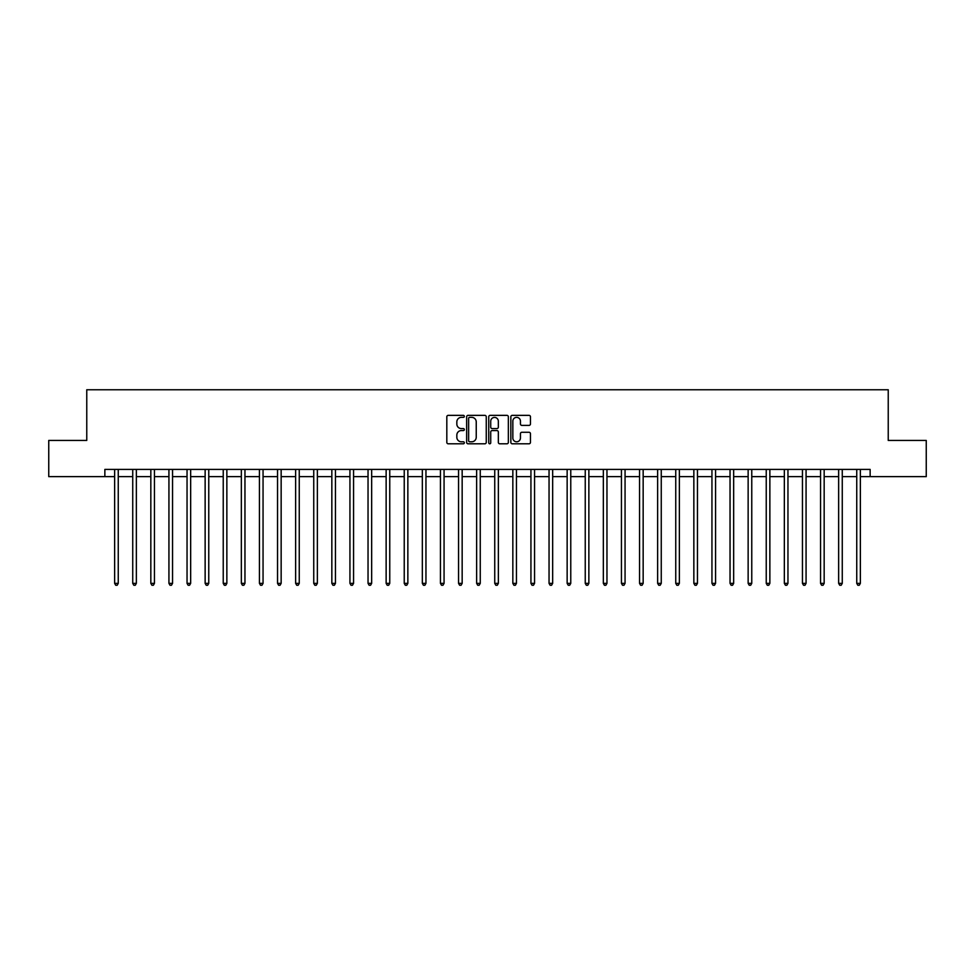 <?xml version="1.0" encoding="UTF-8"?>
<svg xmlns="http://www.w3.org/2000/svg" width="975" height="975" viewBox="0 0 975 975"><rect width="100%" height="100%" fill="white"/><g stroke="black" fill="none" stroke-linecap="round" stroke-linejoin="round"><path stroke-width="1.46" d="M464.332 416.362A0.999 0.999 0 0 0 463.332 415.362L448.232 415.362A1.426 1.426 0 0 0 446.818 416.788L446.818 442.37A1.426 1.426 0 0 0 448.232 443.796L463.332 443.796A0.999 0.999 0 0 0 464.332 442.796A0.999 0.999 0 0 0 463.332 441.797L461.382 441.797A4.546 4.546 0 0 1 456.836 437.251L456.836 435.118A4.546 4.546 0 0 1 461.382 430.572L463.332 430.572A0.999 0.999 0 0 0 464.332 429.585A0.999 0.999 0 0 0 463.332 428.586L461.382 428.586A4.546 4.546 0 0 1 456.836 424.04L456.836 421.907A4.546 4.546 0 0 1 461.382 417.361L463.332 417.361A0.999 0.999 0 0 0 464.332 416.362M529.035 425.38A1.426 1.426 0 0 0 530.461 423.967L530.461 416.788A1.426 1.426 0 0 0 529.035 415.362L512.265 415.362A1.426 1.426 0 0 0 510.851 416.788L510.851 442.37A1.426 1.426 0 0 0 512.265 443.796L529.035 443.796A1.426 1.426 0 0 0 530.461 442.37L530.461 433.704A1.426 1.426 0 0 0 529.035 432.278L521.857 432.278A1.426 1.426 0 0 0 520.443 433.704L520.443 438.007A3.803 3.803 0 0 1 516.64 441.797A3.803 3.803 0 0 1 512.838 438.007L512.838 421.163A3.803 3.803 0 0 1 516.64 417.361A3.803 3.803 0 0 1 520.443 421.163L520.443 423.967A1.426 1.426 0 0 0 521.857 425.38L529.035 425.38M104.861 476.641L48.75 476.641L48.75 440.444L86.763 440.444L86.763 389.756L888.237 389.756L888.237 440.444L926.25 440.444L926.25 476.641L870.139 476.641L870.139 469.402L104.861 469.402L104.861 476.641L114.636 476.641M486.257 416.788A1.426 1.426 0 0 0 484.831 415.362L468.061 415.362A1.426 1.426 0 0 0 466.647 416.788L466.647 442.37A1.426 1.426 0 0 0 468.061 443.796L484.831 443.796A1.426 1.426 0 0 0 486.257 442.37L486.257 416.788M490.169 415.362L506.939 415.362A1.426 1.426 0 0 1 508.353 416.788L508.353 442.37A1.426 1.426 0 0 1 506.939 443.796L499.761 443.796A1.426 1.426 0 0 1 498.335 442.37L498.335 431.998A1.426 1.426 0 0 0 496.921 430.572L492.156 430.572A1.426 1.426 0 0 0 490.73 431.998L490.73 442.796A0.999 0.999 0 0 1 489.742 443.796A0.999 0.999 0 0 1 488.743 442.796L488.743 416.788A1.426 1.426 0 0 1 490.169 415.362M118.255 476.641L132.734 476.641M136.354 476.641L150.833 476.641M154.452 476.641L168.931 476.641M172.551 476.641L187.042 476.641M190.661 476.641L205.14 476.641M208.76 476.641L223.238 476.641M226.858 476.641L241.337 476.641M244.957 476.641L259.435 476.641M263.055 476.641L277.534 476.641M281.153 476.641L295.632 476.641M299.252 476.641L313.743 476.641M317.362 476.641L331.841 476.641M335.461 476.641L349.94 476.641M353.559 476.641L368.038 476.641M371.658 476.641L386.137 476.641M389.756 476.641L404.235 476.641M407.855 476.641L422.333 476.641M425.953 476.641L440.444 476.641M444.064 476.641L458.543 476.641M462.162 476.641L476.641 476.641M480.261 476.641L494.739 476.641M498.359 476.641L512.838 476.641M516.457 476.641L530.936 476.641M534.556 476.641L549.047 476.641M552.667 476.641L567.145 476.641M570.765 476.641L585.244 476.641M588.863 476.641L603.342 476.641M606.962 476.641L621.441 476.641M625.06 476.641L639.539 476.641M643.159 476.641L657.638 476.641M661.257 476.641L675.748 476.641M679.368 476.641L693.847 476.641M697.466 476.641L711.945 476.641M715.565 476.641L730.043 476.641M733.663 476.641L748.142 476.641M751.762 476.641L766.24 476.641M769.86 476.641L784.339 476.641M787.958 476.641L802.449 476.641M806.069 476.641L820.548 476.641M824.168 476.641L838.646 476.641M842.266 476.641L856.745 476.641M860.364 476.641L870.139 476.641M469.621 417.361A0.999 0.999 0 0 0 468.634 418.348L468.634 440.81A0.999 0.999 0 0 0 469.621 441.797L471.693 441.797A4.546 4.546 0 0 0 476.239 437.251L476.239 421.907A4.546 4.546 0 0 0 471.693 417.361L469.621 417.361M498.335 421.224A3.803 3.803 0 0 0 494.532 417.422A3.803 3.803 0 0 0 490.73 421.224L490.73 427.16A1.426 1.426 0 0 0 492.156 428.586L496.921 428.586A1.426 1.426 0 0 0 498.335 427.16L498.335 421.224M118.438 469.402L118.365 469.584A1.45 1.45 0 0 0 118.255 470.121L118.255 583.355L114.636 583.355L114.636 470.121A1.45 1.45 0 0 0 114.526 469.584L114.453 469.402M118.255 583.355L117.171 585.244L115.72 585.244L114.636 583.355M136.537 469.402L136.463 469.584A1.45 1.45 0 0 0 136.354 470.121L136.354 583.355L132.734 583.355L132.734 470.121A1.45 1.45 0 0 0 132.624 469.584L132.551 469.402M136.354 583.355L135.269 585.244L133.819 585.244L132.734 583.355M154.635 469.402L154.562 469.584A1.45 1.45 0 0 0 154.452 470.121L154.452 583.355L150.833 583.355L150.833 470.121A1.45 1.45 0 0 0 150.735 469.584L150.662 469.402M154.452 583.355L153.368 585.244L151.917 585.244L150.833 583.355M172.733 469.402L172.66 469.584A1.45 1.45 0 0 0 172.551 470.121L172.551 583.355L168.931 583.355L168.931 470.121A1.45 1.45 0 0 0 168.833 469.584L168.76 469.402M172.551 583.355L171.466 585.244L170.016 585.244L168.931 583.355M190.832 469.402L190.759 469.584A1.45 1.45 0 0 0 190.661 470.121L190.661 583.355L187.042 583.355L187.042 470.121A1.45 1.45 0 0 0 186.932 469.584L186.859 469.402M190.661 583.355L189.564 585.244L188.126 585.244L187.042 583.355M208.93 469.402L208.857 469.584A1.45 1.45 0 0 0 208.76 470.121L208.76 583.355L205.14 583.355L205.14 470.121A1.45 1.45 0 0 0 205.03 469.584L204.957 469.402M208.76 583.355L207.675 585.244L206.225 585.244L205.14 583.355M227.041 469.402L226.956 469.584A1.45 1.45 0 0 0 226.858 470.121L226.858 583.355L223.238 583.355L223.238 470.121A1.45 1.45 0 0 0 223.129 469.584L223.056 469.402M226.858 583.355L225.773 585.244L224.323 585.244L223.238 583.355M245.139 469.402L245.066 469.584A1.45 1.45 0 0 0 244.957 470.121L244.957 583.355L241.337 583.355L241.337 470.121A1.45 1.45 0 0 0 241.227 469.584L241.154 469.402M244.957 583.355L243.872 585.244L242.422 585.244L241.337 583.355M263.238 469.402L263.165 469.584A1.45 1.45 0 0 0 263.055 470.121L263.055 583.355L259.435 583.355L259.435 470.121A1.45 1.45 0 0 0 259.338 469.584L259.252 469.402M263.055 583.355L261.97 585.244L260.52 585.244L259.435 583.355M281.336 469.402L281.263 469.584A1.45 1.45 0 0 0 281.153 470.121L281.153 583.355L277.534 583.355L277.534 470.121A1.45 1.45 0 0 0 277.436 469.584L277.363 469.402M281.153 583.355L280.069 585.244L278.618 585.244L277.534 583.355M299.435 469.402L299.362 469.584A1.45 1.45 0 0 0 299.252 470.121L299.252 583.355L295.632 583.355L295.632 470.121A1.45 1.45 0 0 0 295.535 469.584L295.462 469.402M299.252 583.355L298.167 585.244L296.729 585.244L295.632 583.355M317.533 469.402L317.46 469.584A1.45 1.45 0 0 0 317.362 470.121L317.362 583.355L313.743 583.355L313.743 470.121A1.45 1.45 0 0 0 313.633 469.584L313.56 469.402M317.362 583.355L316.266 585.244L314.827 585.244L313.743 583.355M335.632 469.402L335.558 469.584A1.45 1.45 0 0 0 335.461 470.121L335.461 583.355L331.841 583.355L331.841 470.121A1.45 1.45 0 0 0 331.732 469.584L331.658 469.402M335.461 583.355L334.376 585.244L332.926 585.244L331.841 583.355M353.742 469.402L353.657 469.584A1.45 1.45 0 0 0 353.559 470.121L353.559 583.355L349.94 583.355L349.94 470.121A1.45 1.45 0 0 0 349.83 469.584L349.757 469.402M353.559 583.355L352.475 585.244L351.024 585.244L349.94 583.355M371.841 469.402L371.768 469.584A1.45 1.45 0 0 0 371.658 470.121L371.658 583.355L368.038 583.355L368.038 470.121A1.45 1.45 0 0 0 367.928 469.584L367.855 469.402M371.658 583.355L370.573 585.244L369.123 585.244L368.038 583.355M389.939 469.402L389.866 469.584A1.45 1.45 0 0 0 389.756 470.121L389.756 583.355L386.137 583.355L386.137 470.121A1.45 1.45 0 0 0 386.039 469.584L385.966 469.402M389.756 583.355L388.672 585.244L387.221 585.244L386.137 583.355M408.038 469.402L407.964 469.584A1.45 1.45 0 0 0 407.855 470.121L407.855 583.355L404.235 583.355L404.235 470.121A1.45 1.45 0 0 0 404.138 469.584L404.064 469.402M407.855 583.355L406.77 585.244L405.32 585.244L404.235 583.355M426.136 469.402L426.063 469.584A1.45 1.45 0 0 0 425.953 470.121L425.953 583.355L422.333 583.355L422.333 470.121A1.45 1.45 0 0 0 422.236 469.584L422.163 469.402M425.953 583.355L424.868 585.244L423.43 585.244L422.333 583.355M444.234 469.402L444.161 469.584A1.45 1.45 0 0 0 444.064 470.121L444.064 583.355L440.444 583.355L440.444 470.121A1.45 1.45 0 0 0 440.334 469.584L440.261 469.402M444.064 583.355L442.979 585.244L441.529 585.244L440.444 583.355M462.333 469.402L462.26 469.584A1.45 1.45 0 0 0 462.162 470.121L462.162 583.355L458.543 583.355L458.543 470.121A1.45 1.45 0 0 0 458.433 469.584L458.36 469.402M462.162 583.355L461.077 585.244L459.627 585.244L458.543 583.355M480.443 469.402L480.37 469.584A1.45 1.45 0 0 0 480.261 470.121L480.261 583.355L476.641 583.355L476.641 470.121A1.45 1.45 0 0 0 476.531 469.584L476.458 469.402M480.261 583.355L479.176 585.244L477.726 585.244L476.641 583.355M498.542 469.402L498.469 469.584A1.45 1.45 0 0 0 498.359 470.121L498.359 583.355L494.739 583.355L494.739 470.121A1.45 1.45 0 0 0 494.63 469.584L494.557 469.402M498.359 583.355L497.274 585.244L495.824 585.244L494.739 583.355M516.64 469.402L516.567 469.584A1.45 1.45 0 0 0 516.457 470.121L516.457 583.355L512.838 583.355L512.838 470.121A1.45 1.45 0 0 0 512.74 469.584L512.667 469.402M516.457 583.355L515.373 585.244L513.923 585.244L512.838 583.355M534.739 469.402L534.666 469.584A1.45 1.45 0 0 0 534.556 470.121L534.556 583.355L530.936 583.355L530.936 470.121A1.45 1.45 0 0 0 530.839 469.584L530.766 469.402M534.556 583.355L533.471 585.244L532.021 585.244L530.936 583.355M552.837 469.402L552.764 469.584A1.45 1.45 0 0 0 552.667 470.121L552.667 583.355L549.047 583.355L549.047 470.121A1.45 1.45 0 0 0 548.937 469.584L548.864 469.402M552.667 583.355L551.57 585.244L550.132 585.244L549.047 583.355M570.936 469.402L570.862 469.584A1.45 1.45 0 0 0 570.765 470.121L570.765 583.355L567.145 583.355L567.145 470.121A1.45 1.45 0 0 0 567.036 469.584L566.962 469.402M570.765 583.355L569.68 585.244L568.23 585.244L567.145 583.355M589.034 469.402L588.961 469.584A1.45 1.45 0 0 0 588.863 470.121L588.863 583.355L585.244 583.355L585.244 470.121A1.45 1.45 0 0 0 585.134 469.584L585.061 469.402M588.863 583.355L587.779 585.244L586.328 585.244L585.244 583.355M607.145 469.402L607.072 469.584A1.45 1.45 0 0 0 606.962 470.121L606.962 583.355L603.342 583.355L603.342 470.121A1.45 1.45 0 0 0 603.232 469.584L603.159 469.402M606.962 583.355L605.877 585.244L604.427 585.244L603.342 583.355M625.243 469.402L625.17 469.584A1.45 1.45 0 0 0 625.06 470.121L625.06 583.355L621.441 583.355L621.441 470.121A1.45 1.45 0 0 0 621.343 469.584L621.258 469.402M625.06 583.355L623.976 585.244L622.525 585.244L621.441 583.355M643.342 469.402L643.268 469.584A1.45 1.45 0 0 0 643.159 470.121L643.159 583.355L639.539 583.355L639.539 470.121A1.45 1.45 0 0 0 639.442 469.584L639.368 469.402M643.159 583.355L642.074 585.244L640.624 585.244L639.539 583.355M661.44 469.402L661.367 469.584A1.45 1.45 0 0 0 661.257 470.121L661.257 583.355L657.638 583.355L657.638 470.121A1.45 1.45 0 0 0 657.54 469.584L657.467 469.402M661.257 583.355L660.172 585.244L658.734 585.244L657.638 583.355M679.538 469.402L679.465 469.584A1.45 1.45 0 0 0 679.368 470.121L679.368 583.355L675.748 583.355L675.748 470.121A1.45 1.45 0 0 0 675.638 469.584L675.565 469.402M679.368 583.355L678.271 585.244L676.833 585.244L675.748 583.355M697.637 469.402L697.564 469.584A1.45 1.45 0 0 0 697.466 470.121L697.466 583.355L693.847 583.355L693.847 470.121A1.45 1.45 0 0 0 693.737 469.584L693.664 469.402M697.466 583.355L696.382 585.244L694.931 585.244L693.847 583.355M715.747 469.402L715.662 469.584A1.45 1.45 0 0 0 715.565 470.121L715.565 583.355L711.945 583.355L711.945 470.121A1.45 1.45 0 0 0 711.835 469.584L711.762 469.402M715.565 583.355L714.48 585.244L713.03 585.244L711.945 583.355M733.846 469.402L733.773 469.584A1.45 1.45 0 0 0 733.663 470.121L733.663 583.355L730.043 583.355L730.043 470.121A1.45 1.45 0 0 0 729.934 469.584L729.861 469.402M733.663 583.355L732.578 585.244L731.128 585.244L730.043 583.355M751.944 469.402L751.871 469.584A1.45 1.45 0 0 0 751.762 470.121L751.762 583.355L748.142 583.355L748.142 470.121A1.45 1.45 0 0 0 748.044 469.584L747.959 469.402M751.762 583.355L750.677 585.244L749.227 585.244L748.142 583.355M770.043 469.402L769.97 469.584A1.45 1.45 0 0 0 769.86 470.121L769.86 583.355L766.24 583.355L766.24 470.121A1.45 1.45 0 0 0 766.143 469.584L766.07 469.402M769.86 583.355L768.775 585.244L767.325 585.244L766.24 583.355M788.141 469.402L788.068 469.584A1.45 1.45 0 0 0 787.958 470.121L787.958 583.355L784.339 583.355L784.339 470.121A1.45 1.45 0 0 0 784.241 469.584L784.168 469.402M787.958 583.355L786.874 585.244L785.436 585.244L784.339 583.355M806.24 469.402L806.167 469.584A1.45 1.45 0 0 0 806.069 470.121L806.069 583.355L802.449 583.355L802.449 470.121A1.45 1.45 0 0 0 802.34 469.584L802.267 469.402M806.069 583.355L804.984 585.244L803.534 585.244L802.449 583.355M824.338 469.402L824.265 469.584A1.45 1.45 0 0 0 824.168 470.121L824.168 583.355L820.548 583.355L820.548 470.121A1.45 1.45 0 0 0 820.438 469.584L820.365 469.402M824.168 583.355L823.083 585.244L821.632 585.244L820.548 583.355M842.449 469.402L842.376 469.584A1.45 1.45 0 0 0 842.266 470.121L842.266 583.355L838.646 583.355L838.646 470.121A1.45 1.45 0 0 0 838.537 469.584L838.463 469.402M842.266 583.355L841.181 585.244L839.731 585.244L838.646 583.355M860.547 469.402L860.474 469.584A1.45 1.45 0 0 0 860.364 470.121L860.364 583.355L856.745 583.355L856.745 470.121A1.45 1.45 0 0 0 856.635 469.584L856.562 469.402M860.364 583.355L859.28 585.244L857.829 585.244L856.745 583.355"/></g></svg>
